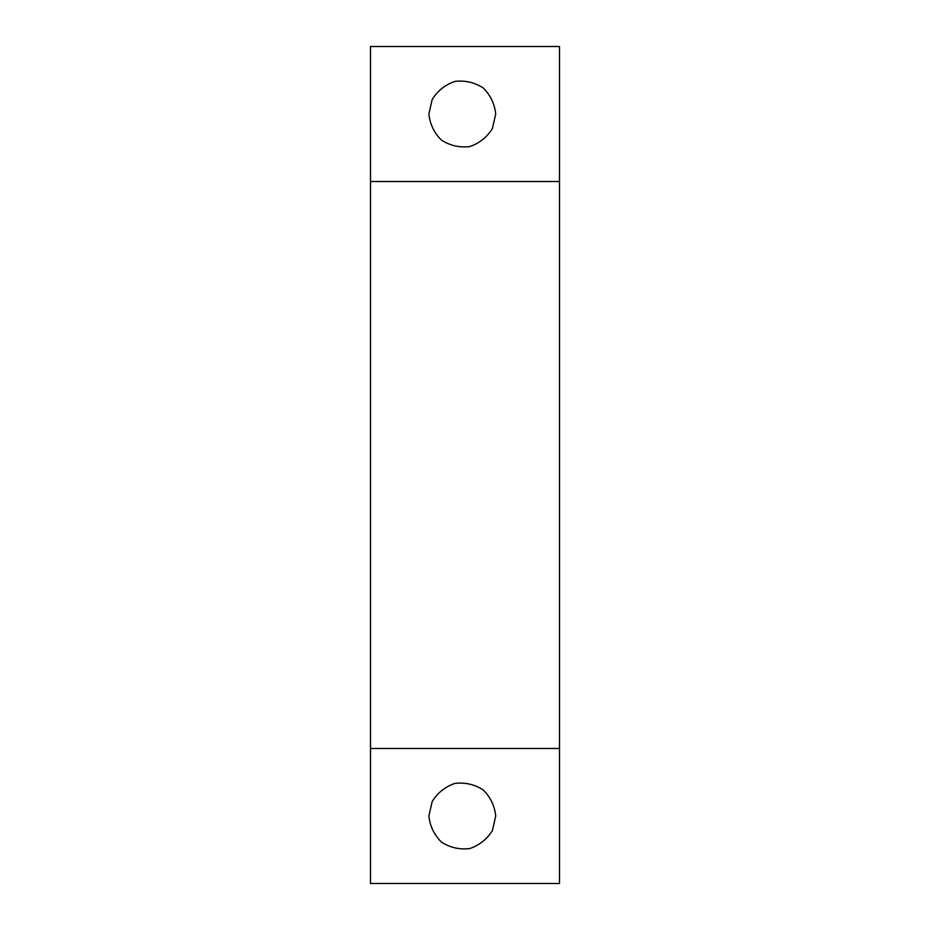 <?xml version="1.0" encoding="UTF-8"?>
<svg xmlns="http://www.w3.org/2000/svg" width="930" height="930" viewBox="0 0 930 930"><rect width="100%" height="100%" fill="white"/><g stroke="black" fill="none" stroke-linecap="round" stroke-linejoin="round"><path stroke-width="1.4" d="M428.881 816.005L432.194 801.497C437.6 792.779 445.156 786.757 454.863 783.42C465.058 782.211 474.474 784.362 483.135 789.872C490.436 797.091 494.621 805.798 495.713 816.005L492.412 830.502C486.995 839.22 479.438 845.242 469.731 848.579C459.548 849.788 450.12 847.637 441.471 842.127C434.171 834.908 429.974 826.2 428.881 816.005M428.881 113.995L432.194 99.498C437.6 90.78 445.156 84.758 454.863 81.422C465.058 80.213 474.474 82.363 483.135 87.873C490.436 95.093 494.621 103.8 495.713 113.995L492.412 128.503C486.995 137.222 479.438 143.243 469.731 146.58C459.548 147.789 450.12 145.638 441.471 140.128C434.171 132.909 429.974 124.202 428.881 113.995M370.5 46.5L559.5 46.5L559.5 883.5L370.5 883.5L370.5 46.5M370.5 748.499L559.5 748.499M370.5 181.501L559.5 181.501"/></g></svg>
